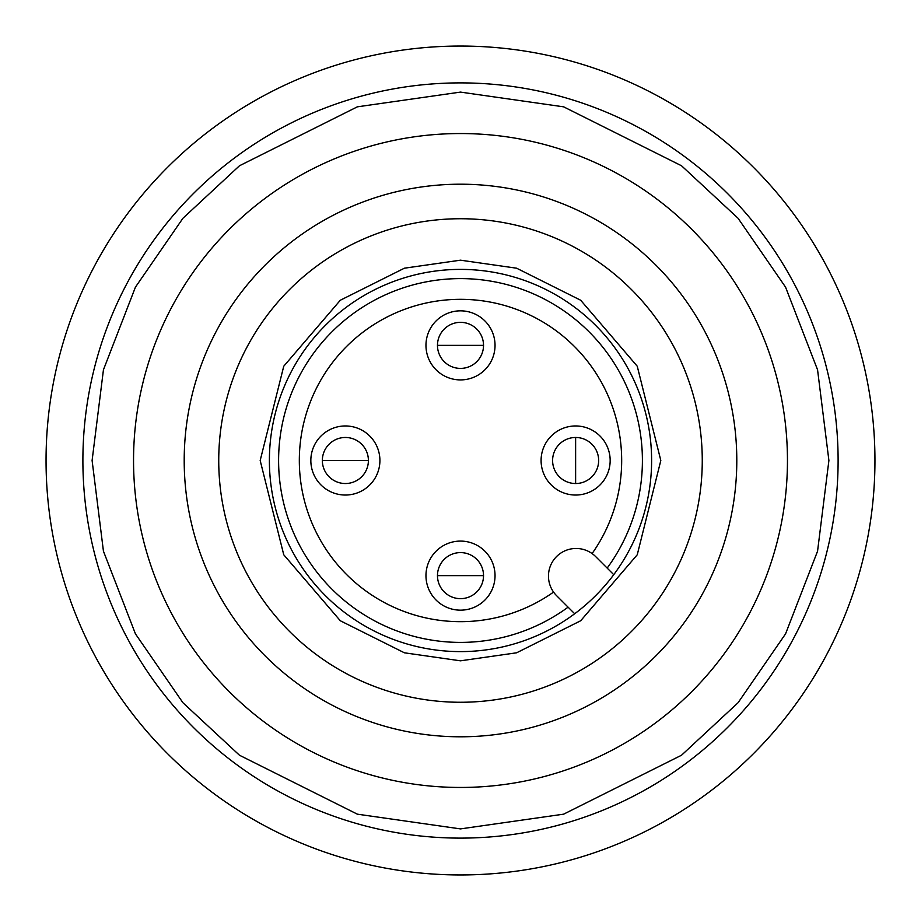 <?xml version="1.0" encoding="UTF-8"?>
<svg xmlns="http://www.w3.org/2000/svg" width="921" height="921" viewBox="0 0 921 921"><rect width="100%" height="100%" fill="white"/><g stroke="black" fill="none" stroke-linecap="round" stroke-linejoin="round"><path stroke-width="1.38" d="M460.5 598.65A23.025 23.025 0 0 1 437.475 575.625A23.025 23.025 0 0 1 460.5 552.6A23.025 23.025 0 0 1 483.525 575.625A23.025 23.025 0 0 1 460.5 598.65M345.375 483.525A23.025 23.025 0 0 1 322.35 460.5A23.025 23.025 0 0 1 345.375 437.475A23.025 23.025 0 0 1 368.4 460.5A23.025 23.025 0 0 1 345.375 483.525M552.6 460.5A23.025 23.025 0 0 1 575.625 437.475A23.025 23.025 0 0 1 598.65 460.5A23.025 23.025 0 0 1 575.625 483.525A23.025 23.025 0 0 1 552.6 460.5M460.5 368.4A23.025 23.025 0 0 1 437.475 345.375A23.025 23.025 0 0 1 460.5 322.35A23.025 23.025 0 0 1 483.525 345.375A23.025 23.025 0 0 1 460.5 368.4M621.675 460.5A161.175 161.175 0 0 1 592.088 553.567A161.175 161.175 0 0 0 460.5 299.325A161.175 161.175 0 0 0 299.325 460.5A161.175 161.175 0 0 0 553.567 592.088A161.175 161.175 0 0 1 299.325 460.5A161.175 161.175 0 0 1 460.5 299.325A161.175 161.175 0 0 1 621.675 460.5M495.038 575.625A34.538 34.538 0 0 1 460.5 610.163A34.538 34.538 0 0 1 425.963 575.625A34.538 34.538 0 0 1 460.5 541.088A34.538 34.538 0 0 1 495.038 575.625M379.913 460.5A34.538 34.538 0 0 1 345.375 495.038A34.538 34.538 0 0 1 310.838 460.5A34.538 34.538 0 0 1 345.375 425.963A34.538 34.538 0 0 1 379.913 460.5M610.163 460.5A34.538 34.538 0 0 1 575.625 495.038A34.538 34.538 0 0 1 541.088 460.5A34.538 34.538 0 0 1 575.625 425.963A34.538 34.538 0 0 1 610.163 460.5M495.038 345.375A34.538 34.538 0 0 1 460.5 379.913A34.538 34.538 0 0 1 425.963 345.375A34.538 34.538 0 0 1 460.5 310.838A34.538 34.538 0 0 1 495.038 345.375M460.5 651.608A191.108 191.108 0 0 1 269.393 460.5A191.108 191.108 0 0 1 460.5 269.393A191.108 191.108 0 0 1 651.608 460.5A191.108 191.108 0 0 1 460.5 651.608M460.5 133.545A326.955 326.955 0 0 0 133.545 460.5A326.955 326.955 0 0 0 460.5 787.455A326.955 326.955 0 0 0 787.455 460.5A326.955 326.955 0 0 0 460.5 133.545A326.955 326.955 0 0 1 787.455 460.5A326.955 326.955 0 0 1 460.5 787.455M460.5 82.89A377.61 377.61 0 0 0 82.89 460.5A377.61 377.61 0 0 0 460.5 838.11A377.61 377.61 0 0 0 838.11 460.5A377.61 377.61 0 0 0 460.5 82.89A377.61 377.61 0 0 1 838.11 460.5A377.61 377.61 0 0 1 460.5 838.11M460.5 184.2A276.3 276.3 0 0 1 736.8 460.5A276.3 276.3 0 0 1 460.5 736.8A276.3 276.3 0 0 1 184.2 460.5A276.3 276.3 0 0 1 460.5 184.2M460.5 218.738A241.763 241.763 0 0 1 702.263 460.5A241.763 241.763 0 0 1 460.5 702.263A241.763 241.763 0 0 1 218.738 460.5A241.763 241.763 0 0 1 460.5 218.738M607.169 568.096A181.898 181.898 0 0 0 460.5 278.603A181.898 181.898 0 0 0 278.603 460.5A181.898 181.898 0 0 0 568.096 607.169M556.56 595.634A27.63 27.63 0 0 1 576.097 548.467A27.63 27.63 0 0 1 595.634 556.56L613.754 574.681A191.108 191.108 0 0 1 574.681 613.754L556.56 595.634M874.95 460.5A414.45 414.45 0 0 1 460.5 874.95A414.45 414.45 0 0 1 46.05 460.5A414.45 414.45 0 0 1 460.5 46.05A414.45 414.45 0 0 1 874.95 460.5M460.5 575.625L483.525 575.625A23.025 23.025 0 0 0 460.5 552.6A23.025 23.025 0 0 0 437.475 575.625L460.5 575.625M345.375 460.5L368.4 460.5A23.025 23.025 0 0 0 345.375 437.475A23.025 23.025 0 0 0 322.35 460.5L345.375 460.5M575.625 460.5L575.625 483.525A23.025 23.025 0 0 0 598.65 460.5A23.025 23.025 0 0 0 575.625 437.475L575.625 460.5M460.5 345.375L483.525 345.375A23.025 23.025 0 0 0 460.5 322.35A23.025 23.025 0 0 0 437.475 345.375L460.5 345.375M460.5 260.183L404.411 268.195L340.31 300.246L283.749 366.236L260.183 460.5L283.749 554.764L340.31 620.754L404.411 652.805L460.5 660.818L516.589 652.805L580.691 620.754L637.251 554.764L660.818 460.5L637.251 366.236L580.691 300.246L516.589 268.195L460.5 260.183M460.5 828.9L357.348 814.164L239.46 755.22L182.934 702.735L135.445 633.867L103.44 551.184L92.1 460.5L103.44 369.816L135.445 287.133L182.934 218.265L239.46 165.78L357.348 106.836L460.5 92.1L563.652 106.836L681.54 165.78L738.066 218.265L785.555 287.133L817.56 369.816L828.9 460.5L817.56 551.184L785.555 633.867L738.066 702.735L681.54 755.22L563.652 814.164L460.5 828.9"/></g></svg>
